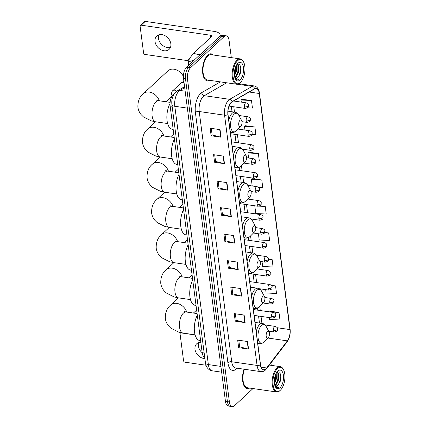 <?xml version="1.0" encoding="UTF-8"?>
<svg xmlns="http://www.w3.org/2000/svg" width="428" height="428" viewBox="0 0 428 428"><rect width="100%" height="100%" fill="white"/><g stroke="black" fill="none" stroke-linecap="round" stroke-linejoin="round"><path stroke-width="0.64" d="M204.723 357.257A8.528 4.055 -81.7 0 1 202.177 352.672L170.135 105.978A8.528 4.055 -81.7 0 1 173.955 94.085L174.089 94.01M231.313 57.614L229.087 40.483A8.528 4.055 98.3 0 0 226.23 35.829L222.271 35.251A8.528 4.055 98.3 0 0 220.067 36.123L186.608 67.137A8.528 4.055 98.3 0 0 183.51 78.49L225.449 401.368A8.528 4.055 98.3 0 0 228.306 406.028L230.285 406.311A8.528 4.055 98.3 0 1 227.429 401.657A8.528 4.055 98.3 0 0 230.285 406.311L232.265 406.6A8.528 4.055 98.3 0 0 234.469 405.728L252.991 388.56M226.23 35.829A8.528 4.055 98.3 0 0 224.026 36.701L190.567 67.71A8.528 4.055 98.3 0 0 187.475 79.062L185.49 78.773L227.429 401.657L185.49 78.773A8.528 4.055 98.3 0 1 188.588 67.426A8.528 4.055 98.3 0 0 185.49 78.773L183.51 78.49M224.026 36.701L222.046 36.412L188.588 67.426L222.046 36.412A8.528 4.055 98.3 0 1 224.251 35.54A8.528 4.055 98.3 0 0 222.046 36.412L220.067 36.123M213.331 55.003A13.643 6.49 98.3 0 0 211.223 53.837A13.643 6.49 98.3 0 0 207.692 55.233A13.643 6.49 98.3 0 0 202.551 69.994A13.643 6.49 98.3 0 0 207.307 80.844A13.643 6.49 98.3 0 0 209.661 80.325A13.643 6.49 98.3 0 1 207.307 80.844A13.643 6.49 98.3 0 1 202.551 69.994A13.643 6.49 98.3 0 1 207.692 55.233A13.643 6.49 98.3 0 1 211.223 53.837A13.643 6.49 98.3 0 1 213.331 55.003M265.927 368.802A9.095 4.328 -81.7 0 1 263.573 369.733A9.095 4.328 -81.7 0 1 260.524 364.763L228.028 114.533A9.095 4.328 -81.7 0 1 232.099 101.848L254.644 88.874A9.095 4.328 -81.7 0 1 256.228 88.521A9.095 4.328 -81.7 0 1 259.272 93.491L289.933 329.581A9.095 4.328 -81.7 0 1 287.37 340.865L266.665 367.978A9.095 4.328 -81.7 0 1 265.927 368.802M265.954 369.006A9.325 4.435 98.3 0 0 266.708 368.16L287.413 341.041A9.325 4.435 98.3 0 0 290.045 329.48L259.379 93.39A9.325 4.435 98.3 0 0 254.633 88.66L232.094 101.634A9.325 4.435 98.3 0 0 227.915 114.634L260.417 364.865A9.325 4.435 98.3 0 0 265.954 369.006M220.051 129.641L210.153 128.202L211.138 135.772L221.035 137.206L220.051 129.641M211.272 128.368L212.122 134.911L220.709 137.142A2.274 1.016 -7.4 0 0 221.035 137.206M212.117 134.863L211.138 135.772M223.491 156.124L213.593 154.69L214.578 162.26L224.475 163.694L223.491 156.124M214.712 154.85L215.562 161.393L224.149 163.63A2.274 1.016 -7.4 0 0 224.475 163.694M215.557 161.345L214.578 162.26M226.931 182.612L217.033 181.178L218.018 188.743L227.915 190.182L226.931 182.612M218.152 181.338L219.002 187.881L227.589 190.112A2.274 1.016 -7.4 0 0 227.915 190.182M218.997 187.833L218.018 188.743M230.371 209.099L220.474 207.66L221.458 215.231L231.355 216.664L230.371 209.099M221.592 207.826L222.442 214.369L231.029 216.6A2.274 1.016 -7.4 0 0 231.355 216.664M222.437 214.321L221.458 215.231M247.571 341.528L237.674 340.094L238.653 347.664L248.556 349.098L247.571 341.528M238.792 340.255L239.643 346.798L248.229 349.034A2.274 1.016 -7.4 0 0 248.556 349.098M239.637 346.75L238.653 347.664M244.131 315.045L234.234 313.606L235.213 321.177L245.116 322.61L244.131 315.045M235.352 313.772L236.203 320.315L244.789 322.546A2.274 1.016 -7.4 0 0 245.116 322.61M236.197 320.267L235.213 321.177M240.691 288.558L230.794 287.124L231.773 294.689L241.676 296.123L240.691 288.558M231.912 287.284L232.762 293.827L241.349 296.058A2.274 1.016 -7.4 0 0 241.676 296.123M232.757 293.779L231.773 294.689M237.251 262.07L227.354 260.636L228.333 268.201L238.236 269.64L237.251 262.07M228.472 260.796L229.322 267.339L237.909 269.576A2.274 1.016 -7.4 0 0 238.236 269.64M229.317 267.291L228.333 268.201M233.811 235.582L223.914 234.148L224.893 241.718L234.795 243.152L233.811 235.582M225.032 234.314L225.882 240.857L234.469 243.088A2.274 1.016 -7.4 0 0 234.795 243.152M225.877 240.809L224.893 241.718M244.003 369.193A13.643 6.49 98.3 0 0 247.272 388.592A13.643 6.49 98.3 0 0 249.631 388.068A13.643 6.49 98.3 0 1 247.272 388.592A13.643 6.49 98.3 0 1 244.003 369.193M187.475 79.062L229.408 401.94A8.528 4.055 98.3 0 0 232.265 406.6M271.138 365.335A8.528 4.055 98.3 0 0 271.02 363.367L270.972 362.971M255.741 160.88L259.331 161.056L258.346 153.492L248.465 152.186M252.071 134.381L255.891 134.574L254.906 127.004L245.025 125.698M247.507 107.835L252.45 108.086L251.466 100.516L241.585 99.216M258.41 233.747L259.224 239.99L269.651 240.515L268.666 232.95L264.718 232.377M262.043 261.695L262.664 266.478L273.091 267.002L272.106 259.438L268.49 258.913M265.67 289.644L266.104 292.966L276.531 293.49L275.546 285.92L271.341 285.31M269.303 317.592L269.544 319.449L279.971 319.978L278.986 312.408L269.105 311.103M258.464 187.33L262.771 187.544L261.786 179.974L251.905 178.674M256.27 206.012L254.799 205.938L255.784 213.508L266.211 214.032L265.226 206.462L260.128 205.724M265.226 206.462L259.272 206.162M268.666 232.95L264.558 232.741M272.106 259.438L268.522 259.256M275.546 285.92L271.678 285.727M268.65 311.755L269.185 310.985M278.986 312.408L270.063 311.959M261.786 179.974L251.359 179.45L252.21 185.966M251.359 179.45L251.985 178.556M258.346 153.492L247.919 152.967L248.577 158.018M247.919 152.967L248.545 152.068M254.906 127.004L244.479 126.479L244.95 130.069M244.479 126.479L245.105 125.581M251.466 100.516L241.039 99.992L241.317 102.121M241.039 99.992L241.665 99.098M202.193 352.79A9.095 6.896 47.2 0 1 198.437 346.086A9.095 6.896 47.2 0 1 198.817 342.566M200.828 342.282A9.095 6.896 -132.8 0 0 196.72 343.764A9.095 6.896 -132.8 0 0 194.986 349.285A9.095 6.896 -132.8 0 0 204.894 358.589M181.317 332.781L181.156 332.925A1.423 1.075 -132.8 0 0 180.354 333.145A1.423 1.075 -132.8 0 0 180.081 334.011L183.553 360.75A1.423 1.075 -132.8 0 0 184.955 362.19L206.002 365.239M181.156 332.925L195.109 334.953M277.521 368.545A12.225 5.815 98.3 0 0 273.08 384.815A12.225 5.815 98.3 0 0 280.335 390.24A12.225 5.815 98.3 0 0 280.565 390.02A12.225 5.815 98.3 0 0 283.518 369.669A12.225 5.815 98.3 0 0 277.521 368.545M283.518 369.669L283.234 369.145A12.792 6.083 98.3 0 0 280.27 366.662A12.792 6.083 98.3 0 0 276.959 367.968A12.792 6.083 98.3 0 0 272.144 381.808A12.792 6.083 98.3 0 0 276.6 391.978A12.792 6.083 98.3 0 0 279.907 390.673A12.792 6.083 98.3 0 0 280.147 390.443L280.565 390.02M244.436 369.257A12.792 6.083 98.3 0 0 247.395 387.747L276.6 391.978M276.215 373.286L276.37 378.957L274.455 383.659M275.841 374.056L275.755 378.871L274.359 382.755M277.13 371.948L278.441 373.072L278.847 379.32L275.9 385.141L274.99 385.692M276.996 372.039L277.82 372.981L278.494 375.95L278.227 379.229L277.735 381.086L274.819 385.382M274.883 385.596A7.105 3.381 98.3 0 0 275.916 386.136A7.105 3.381 98.3 0 0 277.756 385.409L275.819 386.12M280.008 387.715A9.379 4.462 98.3 0 0 283.416 375.233A9.379 4.462 98.3 0 0 277.847 371.071A9.379 4.462 98.3 0 0 277.692 371.22A9.379 4.462 98.3 0 0 275.418 386.88A9.379 4.462 98.3 0 0 280.008 387.715M277.756 385.409L280.185 381.519L280.961 376.159L279.698 372.05L277.157 371.825M275.702 387.11L277.044 387.854L278.778 387.372L275.033 386.019M278.778 387.372L276.97 387.843M280.04 372.51L280.345 379.524L278.35 384.852M277.852 373.034L277.874 379.165L275.91 384.435M275.659 374.479L275.397 378.807L274.332 382.354M280.955 375.971L280.115 381.712M277.585 371.574L277.949 372.392M278.484 375.698L277.654 381.321M276.007 375.34L275.177 380.963M267.42 331.572A3.413 1.621 98.3 0 0 266.179 336.114A3.413 1.621 98.3 0 0 268.206 337.628A3.413 1.621 98.3 0 0 268.27 337.564A3.413 1.621 98.3 0 0 269.094 331.887A3.413 1.621 98.3 0 0 267.42 331.572M197.308 315.179A15.633 7.437 98.3 0 0 194.414 331.181A15.633 7.437 98.3 0 0 199.742 340.528L200.614 340.651M262.846 296.358A3.413 1.621 98.3 0 0 261.604 300.9A3.413 1.621 98.3 0 0 263.632 302.414A3.413 1.621 98.3 0 0 263.696 302.35A3.413 1.621 98.3 0 0 264.52 296.668A3.413 1.621 98.3 0 0 262.846 296.358M192.734 279.966A15.633 7.437 98.3 0 0 189.839 295.962A15.633 7.437 98.3 0 0 195.168 305.314L196.04 305.437M258.271 261.144A3.413 1.621 98.3 0 0 257.035 265.681A3.413 1.621 98.3 0 0 259.058 267.2A3.413 1.621 98.3 0 0 259.122 267.136A3.413 1.621 98.3 0 0 259.946 261.454A3.413 1.621 98.3 0 0 258.271 261.144M188.16 244.752A15.633 7.437 98.3 0 0 185.265 260.748A15.633 7.437 98.3 0 0 190.594 270.1L191.466 270.223M253.697 225.931A3.413 1.621 98.3 0 0 252.461 230.467A3.413 1.621 98.3 0 0 254.483 231.981A3.413 1.621 98.3 0 0 254.548 231.923A3.413 1.621 98.3 0 0 255.372 226.241A3.413 1.621 98.3 0 0 253.697 225.931M183.585 209.538A15.633 7.437 98.3 0 0 180.691 225.535A15.633 7.437 98.3 0 0 186.019 234.886L186.892 235.009M249.123 190.717A3.413 1.621 98.3 0 0 247.887 195.254A3.413 1.621 98.3 0 0 249.909 196.768A3.413 1.621 98.3 0 0 249.973 196.709A3.413 1.621 98.3 0 0 250.797 191.027A3.413 1.621 98.3 0 0 249.123 190.717M179.011 174.324A15.633 7.437 98.3 0 0 176.122 190.321A15.633 7.437 98.3 0 0 181.445 199.667L182.317 199.796M244.554 155.503A3.413 1.621 98.3 0 0 243.313 160.04A3.413 1.621 98.3 0 0 245.34 161.554A3.413 1.621 98.3 0 0 245.399 161.495A3.413 1.621 98.3 0 0 246.223 155.813A3.413 1.621 98.3 0 0 244.554 155.503M174.437 139.111A15.633 7.437 98.3 0 0 171.548 155.107A15.633 7.437 98.3 0 0 176.871 164.454L177.748 164.582M183.398 76.478A10.663 8.079 -132.8 0 0 167.953 70.85L143.284 93.721A10.663 8.079 47.2 0 1 152.09 92.892A10.663 8.079 47.2 0 1 159.323 100.789M239.98 120.289A3.413 1.621 98.3 0 0 238.738 124.826A3.413 1.621 98.3 0 0 240.766 126.34A3.413 1.621 98.3 0 0 240.825 126.281A3.413 1.621 98.3 0 0 241.649 120.6A3.413 1.621 98.3 0 0 239.98 120.289M170.028 103.587A15.633 7.437 98.3 0 0 166.957 119.706A15.633 7.437 98.3 0 0 172.302 129.24L173.174 129.368M176.406 91.458A2.557 1.937 47.2 0 0 174.394 90.142A2.557 1.937 47.2 0 0 172.949 90.538L181.188 82.898A2.557 1.937 47.2 0 1 182.098 82.492A2.557 1.937 47.2 0 1 182.633 82.502A2.557 1.937 47.2 0 1 184.131 83.235M182.098 82.492L183.141 82.369A1.846 1.402 47.2 0 1 183.532 82.379A1.846 1.402 47.2 0 1 184.04 82.529M170.472 47.364A9.095 6.896 47.2 0 1 158.467 38.343A9.095 6.896 47.2 0 1 158.847 34.818M155.016 41.543A9.095 6.896 -132.8 0 0 160.751 49.643A9.095 6.896 -132.8 0 0 169.119 49.364A9.095 6.896 -132.8 0 0 170.852 43.838A9.095 6.896 -132.8 0 0 165.117 35.738A9.095 6.896 -132.8 0 0 156.75 36.022A9.095 6.896 -132.8 0 0 155.016 41.543M192.119 62.033L188.186 61.461L188.678 65.222M219.997 36.187A11.369 5.077 -7.4 0 0 220.147 34.989A11.369 5.077 -7.4 0 0 214.31 31.41L145.269 21.4L141.186 25.182L210.234 35.192A2.841 1.268 172.6 0 1 211.689 36.091A2.841 1.268 172.6 0 1 211.346 36.813L193.317 53.527L200.213 54.527M141.186 25.182A1.423 1.075 -132.8 0 0 140.384 25.402L144.466 21.619A1.423 1.075 47.2 0 1 145.269 21.4M140.384 25.402A1.423 1.075 -132.8 0 0 140.111 26.263L143.589 53.002A1.423 1.075 -132.8 0 0 144.985 54.442L188.202 60.712M188.186 61.461A1.423 0.674 -81.7 0 1 188.588 59.695L193.205 53.655A1.423 0.674 -81.7 0 1 193.317 53.527M237.551 60.803A12.225 5.815 98.3 0 0 233.11 77.067A12.225 5.815 98.3 0 0 240.37 82.492A12.225 5.815 98.3 0 0 240.595 82.272A12.225 5.815 98.3 0 0 243.548 61.921A12.225 5.815 98.3 0 0 237.551 60.803M243.548 61.921L243.264 61.397A12.792 6.083 98.3 0 0 240.301 58.914A12.792 6.083 98.3 0 0 236.989 60.225A12.792 6.083 98.3 0 0 232.174 74.06A12.792 6.083 98.3 0 0 236.631 84.236A12.792 6.083 98.3 0 0 239.937 82.925A12.792 6.083 98.3 0 0 240.178 82.695L240.595 82.272M240.301 58.914L211.1 54.682A12.792 6.083 98.3 0 0 207.789 55.988A12.792 6.083 98.3 0 0 202.968 69.828A12.792 6.083 98.3 0 0 207.425 79.999L236.631 84.236M236.251 65.538L236.4 71.214L234.485 75.911M235.871 66.313L235.785 71.123L234.389 75.007M237.16 64.205L238.471 65.323L238.878 71.572L235.93 77.393L235.02 77.944M237.026 64.291L237.85 65.238L238.524 68.202L238.257 71.481L237.765 73.343L234.849 77.634M234.913 77.848A7.105 3.381 98.3 0 0 235.946 78.394A7.105 3.381 98.3 0 0 237.786 77.666L235.849 78.372M240.038 79.972A9.379 4.462 98.3 0 0 243.446 67.485A9.379 4.462 98.3 0 0 237.877 63.323A9.379 4.462 98.3 0 0 237.722 63.472A9.379 4.462 98.3 0 0 235.454 79.132A9.379 4.462 98.3 0 0 240.038 79.972M237.786 77.666L240.215 73.771L240.996 68.41L239.734 64.307L237.187 64.077M235.732 79.367L237.075 80.111L238.808 79.629L235.063 78.271M238.808 79.629L237 80.095M240.071 64.762L240.376 71.776L238.38 77.104M237.882 65.291L237.904 71.417L235.94 76.687M235.689 66.731L235.427 71.059L234.362 74.606M240.985 68.223L240.145 73.969M237.615 63.826L237.984 64.644M238.514 67.956L237.684 73.579M236.037 67.592L235.207 73.22M204.161 352.961L202.177 352.672M172.126 106.267L170.135 105.978M184.703 87.665L179.904 90.426A11.369 5.409 98.3 0 0 178.941 91.148A11.369 5.409 98.3 0 0 174.811 106.283L208.361 364.586A11.369 5.409 98.3 0 0 212.165 370.798C208.345 369.99 206.103 367.326 205.44 362.794L171.89 104.491A5.687 2.536 172.6 0 0 174.811 106.283L187.357 108.102M220.907 366.405L208.361 364.586A5.687 2.536 172.6 0 1 205.44 362.794M185.164 91.191L179.904 90.426A5.687 4.687 -119.9 0 0 177.24 90.907L184.575 86.681M225.449 401.368L229.408 401.94M186.608 67.137L190.567 67.71M237.069 368.187A14.215 6.762 -81.7 0 1 227.883 362.655L195.387 112.425A2.841 1.268 172.6 0 1 199.218 111.521L231.719 361.756A11.369 5.409 98.3 0 0 235.528 367.962L260.871 371.638A11.369 5.409 -81.7 0 1 257.062 365.426A2.841 1.268 -7.4 0 0 260.417 364.865M195.387 112.425A14.215 6.762 -81.7 0 1 200.55 93.507A14.215 6.762 -81.7 0 1 201.754 92.603L220.388 81.882M232.094 101.634A2.841 2.343 -119.9 0 0 229.654 99.339L204.316 95.669A11.369 5.409 98.3 0 0 203.348 96.391A11.369 5.409 98.3 0 0 199.218 111.521L224.561 115.196A11.369 5.409 -81.7 0 1 229.654 99.339L252.199 86.37A11.369 5.409 -81.7 0 1 254.173 85.926L238.899 83.711M260.871 371.638C262.514 371.841 264.028 371.311 265.419 370.038L266.435 368.909A2.841 1.899 -142.6 0 0 266.708 368.16M266.435 368.909L287.14 341.79C289.585 338.211 290.575 333.984 290.104 329.121A2.841 1.268 172.6 0 1 290.045 329.48M259.379 93.39A2.841 1.268 -7.4 0 0 259.443 93.031C258.887 88.954 257.132 86.59 254.173 85.926M254.633 88.66A2.841 2.343 -119.9 0 0 252.199 86.37L237.481 84.236M287.14 341.79A2.841 1.899 -142.6 0 0 287.413 341.041M227.915 114.634A2.841 1.268 172.6 0 1 224.561 115.196L257.062 365.426L231.719 361.756A2.841 1.268 172.6 0 0 227.883 362.655M226.685 82.791L204.316 95.669A2.841 2.343 60.1 0 1 201.754 92.603M259.272 93.491L249.166 92.025M266.665 367.978L261.101 367.171M287.37 340.865L267.81 338.024M289.933 329.581L277.173 327.73M261.936 323.408L261.026 316.394M260.267 310.541L259.721 306.357M256.634 282.587L255.58 274.471M252.793 252.98L251.953 246.523M251.193 240.664L250.578 235.93M247.561 212.716L246.507 204.595M243.644 182.547L242.879 176.646M242.114 170.793L241.429 165.502M238.487 142.845L237.433 134.724M234.496 112.12L233.8 106.775M233.485 235.539L234.469 243.088M236.925 262.022L237.909 269.576M240.365 288.509L241.349 296.058M243.805 314.997L244.789 322.546M247.245 341.485L248.229 349.034M230.045 209.051L231.029 216.6M226.605 182.563L227.589 190.112M223.165 156.081L224.149 163.63M219.725 129.593L220.709 137.142M195.072 334.824L183.131 333.091A10.663 5.072 -81.7 0 1 179.562 327.27A10.663 5.072 -81.7 0 1 183.435 313.082A10.663 5.072 -81.7 0 1 186.191 311.991L184.024 311.44M183.131 333.091L178.765 332.16L170.879 328.196L168.595 325.933C166.813 323.798 165.732 321.332 165.336 318.55C165.171 312.558 166.968 308.048 170.724 305.009A10.663 8.079 47.2 0 1 179.53 304.18A10.663 8.079 47.2 0 1 186.763 312.076M255.024 322.402L262.316 323.461C263.948 323.734 265.216 324.702 266.125 326.361A9.4 4.473 98.3 0 0 261.513 325.499A9.4 4.473 98.3 0 0 258.1 338.013A9.4 4.473 98.3 0 0 263.68 342.186A9.4 4.473 98.3 0 0 263.857 342.015L263.632 342.234C262.337 343.416 260.92 343.909 259.379 343.716A10.235 4.869 98.3 0 1 257.656 342.689M262.316 323.461A10.235 4.869 98.3 0 0 259.668 324.51A10.235 4.869 98.3 0 0 256.233 331.721M190.497 299.611L178.556 297.877A10.663 5.072 -81.7 0 1 174.988 292.057A10.663 5.072 -81.7 0 1 178.861 277.868A10.663 5.072 -81.7 0 1 181.616 276.777L179.45 276.226M178.556 297.877L174.191 296.946L166.305 292.982L164.02 290.719C162.244 288.584 161.158 286.118 160.762 283.331C160.596 277.344 162.394 272.834 166.155 269.79A10.663 8.079 47.2 0 1 174.956 268.966A10.663 8.079 47.2 0 1 182.189 276.863M250.45 287.188L257.742 288.247C259.373 288.52 260.641 289.489 261.551 291.147A9.4 4.473 98.3 0 0 256.939 290.286A9.4 4.473 98.3 0 0 253.526 302.799A9.4 4.473 98.3 0 0 259.106 306.972A9.4 4.473 98.3 0 0 259.282 306.801L259.058 307.02C257.763 308.203 256.345 308.695 254.804 308.502A10.235 4.869 98.3 0 1 253.087 307.475M257.742 288.247A10.235 4.869 98.3 0 0 255.093 289.296A10.235 4.869 98.3 0 0 251.659 296.508M185.923 264.392L173.987 262.664A10.663 5.072 -81.7 0 1 170.414 256.843A10.663 5.072 -81.7 0 1 174.287 242.655A10.663 5.072 -81.7 0 1 177.042 241.563L174.881 241.012M173.987 262.664L169.616 261.733L161.731 257.768L159.446 255.505C157.67 253.365 156.584 250.904 156.188 248.117C156.022 242.13 157.82 237.615 161.581 234.576A10.663 8.079 47.2 0 1 170.381 233.752A10.663 8.079 47.2 0 1 177.615 241.643M245.875 251.974L253.167 253.034C254.799 253.306 256.072 254.275 256.977 255.933A9.4 4.473 98.3 0 0 252.365 255.072A9.4 4.473 98.3 0 0 248.952 267.586A9.4 4.473 98.3 0 0 254.532 271.759A9.4 4.473 98.3 0 0 254.708 271.587L254.483 271.807C253.189 272.989 251.771 273.481 250.23 273.289A10.235 4.869 98.3 0 1 248.513 272.262M253.167 253.034A10.235 4.869 98.3 0 0 250.519 254.082A10.235 4.869 98.3 0 0 247.084 261.294M181.349 229.178L169.413 227.45A10.663 5.072 -81.7 0 1 165.839 221.624A10.663 5.072 -81.7 0 1 169.713 207.441A10.663 5.072 -81.7 0 1 172.473 206.35L170.307 205.798M169.413 227.45L165.048 226.519L157.156 222.555L154.872 220.292C153.096 218.152 152.01 215.691 151.614 212.903C151.448 206.917 153.245 202.401 157.006 199.362A10.663 8.079 47.2 0 1 165.807 198.539A10.663 8.079 47.2 0 1 173.04 206.43M241.301 216.761L248.598 217.82C250.225 218.093 251.498 219.061 252.402 220.72A9.4 4.473 98.3 0 0 247.796 219.858A9.4 4.473 98.3 0 0 244.377 232.372A9.4 4.473 98.3 0 0 249.963 236.545A9.4 4.473 98.3 0 0 250.134 236.374L249.909 236.588C248.62 237.775 247.202 238.268 245.661 238.075A10.235 4.869 98.3 0 1 243.939 237.048M248.598 217.82A10.235 4.869 98.3 0 0 245.95 218.863A10.235 4.869 98.3 0 0 242.516 226.08M176.775 193.964L164.839 192.236A10.663 5.072 -81.7 0 1 161.27 186.41A10.663 5.072 -81.7 0 1 165.138 172.227A10.663 5.072 -81.7 0 1 167.899 171.136L165.732 170.585M164.839 192.236L160.473 191.305L152.587 187.341L150.298 185.078C148.521 182.938 147.435 180.477 147.039 177.69C146.874 171.703 148.671 167.188 152.432 164.149A10.663 8.079 47.2 0 1 161.233 163.325A10.663 8.079 47.2 0 1 168.466 171.216M236.727 181.547L244.024 182.606C245.656 182.879 246.924 183.847 247.833 185.506A9.4 4.473 98.3 0 0 243.222 184.645A9.4 4.473 98.3 0 0 239.808 197.153A9.4 4.473 98.3 0 0 245.388 201.326A9.4 4.473 98.3 0 0 245.56 201.16L245.34 201.374C244.046 202.556 242.628 203.054 241.087 202.861A10.235 4.869 98.3 0 1 239.364 201.834M244.024 182.606A10.235 4.869 98.3 0 0 241.376 183.649A10.235 4.869 98.3 0 0 237.941 190.867M172.206 158.751L160.265 157.023A10.663 5.072 -81.7 0 1 156.696 151.196A10.663 5.072 -81.7 0 1 160.564 137.014A10.663 5.072 -81.7 0 1 163.325 135.922L161.158 135.371M160.265 157.023L155.899 156.092L148.013 152.127L145.723 149.864C143.947 147.724 142.861 145.263 142.471 142.476C142.299 136.489 144.097 131.974 147.858 128.935A10.663 8.079 47.2 0 1 156.659 128.106A10.663 8.079 47.2 0 1 163.892 136.002M232.158 146.333L239.45 147.393C241.082 147.665 242.35 148.634 243.259 150.292A9.4 4.473 98.3 0 0 238.647 149.431A9.4 4.473 98.3 0 0 235.234 161.939A9.4 4.473 98.3 0 0 240.814 166.112A9.4 4.473 98.3 0 0 240.985 165.946L240.766 166.16C239.471 167.343 238.054 167.84 236.513 167.648A10.235 4.869 98.3 0 1 234.79 166.62M239.45 147.393A10.235 4.869 98.3 0 0 236.802 148.436A10.235 4.869 98.3 0 0 233.367 155.653M167.632 123.537L155.69 121.809A10.663 5.072 -81.7 0 1 152.122 115.983A10.663 5.072 -81.7 0 1 155.99 101.794A10.663 5.072 -81.7 0 1 158.751 100.708L156.584 100.157M227.953 111.173L234.876 112.179C236.507 112.452 237.775 113.42 238.685 115.079A9.4 4.473 98.3 0 0 234.073 114.217A9.4 4.473 98.3 0 0 230.66 126.725A9.4 4.473 98.3 0 0 236.24 130.898A9.4 4.473 98.3 0 0 236.417 130.733L236.192 130.947C234.897 132.129 233.479 132.627 231.939 132.434A10.235 4.869 98.3 0 1 230.216 131.407M234.876 112.179A10.235 4.869 98.3 0 0 232.227 113.222A10.235 4.869 98.3 0 0 228.793 120.439M273.396 330.486A2.841 1.354 98.3 0 0 274.348 332.037C278.778 330.903 277.055 330.218 277.574 328.859A2.841 1.268 172.6 0 1 277.232 329.581A2.841 1.268 -7.4 0 1 273.396 330.486A2.841 1.354 98.3 0 1 274.428 326.703A2.841 1.354 98.3 0 1 275.161 326.409C276.932 327.088 277.735 327.901 277.574 328.859M271.577 316.511A2.841 1.354 98.3 0 0 272.529 318.063C276.959 316.929 275.241 316.244 275.76 314.885A2.841 1.268 172.6 0 1 275.413 315.607A2.841 1.268 -7.4 0 1 271.577 316.511A2.841 1.354 98.3 0 1 272.609 312.729A2.841 1.354 98.3 0 1 273.348 312.435C275.118 313.114 275.921 313.927 275.76 314.885M269.763 302.537A2.841 1.354 98.3 0 0 270.715 304.089C275.145 302.954 273.428 302.27 273.941 300.905A2.841 1.268 172.6 0 1 273.599 301.633A2.841 1.268 -7.4 0 1 269.763 302.537A2.841 1.354 98.3 0 1 270.796 298.749A2.841 1.354 98.3 0 1 271.534 298.46C273.305 299.135 274.107 299.953 273.941 300.905M267.949 288.558A2.841 1.354 98.3 0 0 268.902 290.114C273.332 288.98 271.609 288.295 272.128 286.931A2.841 1.268 172.6 0 1 271.785 287.659A2.841 1.268 -7.4 0 1 267.949 288.558A2.841 1.354 98.3 0 1 268.982 284.775A2.841 1.354 98.3 0 1 269.715 284.486C271.486 285.16 272.294 285.979 272.128 286.931M266.136 274.583A2.841 1.354 98.3 0 0 267.088 276.14C271.518 275.006 269.795 274.321 270.314 272.957A2.841 1.268 172.6 0 1 269.972 273.685A2.841 1.268 -7.4 0 1 266.136 274.583A2.841 1.354 98.3 0 1 267.168 270.801A2.841 1.354 98.3 0 1 267.901 270.512C269.672 271.186 270.475 272.005 270.314 272.957M264.317 260.609A2.841 1.354 98.3 0 0 265.269 262.166C269.699 261.032 267.981 260.347 268.5 258.983A2.841 1.268 172.6 0 1 268.153 259.71A2.841 1.268 -7.4 0 1 264.317 260.609A2.841 1.354 98.3 0 1 265.349 256.827A2.841 1.354 98.3 0 1 266.088 256.538C267.858 257.212 268.661 258.031 268.5 258.983M262.503 246.635A2.841 1.354 98.3 0 0 263.455 248.186C267.885 247.058 266.168 246.368 266.681 245.009A2.841 1.268 172.6 0 1 266.339 245.736A2.841 1.268 -7.4 0 1 262.503 246.635A2.841 1.354 98.3 0 1 263.536 242.853A2.841 1.354 98.3 0 1 264.274 242.564C266.045 243.238 266.847 244.056 266.681 245.009M260.689 232.661A2.841 1.354 98.3 0 0 261.642 234.212C266.072 233.083 264.349 232.393 264.868 231.034A2.841 1.268 172.6 0 1 264.525 231.762A2.841 1.268 -7.4 0 1 260.689 232.661A2.841 1.354 98.3 0 1 261.722 228.878A2.841 1.354 98.3 0 1 262.455 228.589C264.226 229.264 265.034 230.077 264.868 231.034M258.876 218.687A2.841 1.354 98.3 0 0 259.828 220.238C264.258 219.109 262.535 218.419 263.054 217.06A2.841 1.268 172.6 0 1 262.712 217.782A2.841 1.268 -7.4 0 1 258.876 218.687A2.841 1.354 98.3 0 1 259.908 214.904A2.841 1.354 98.3 0 1 260.641 214.615C262.412 215.289 263.215 216.103 263.054 217.06M257.057 204.712A2.841 1.354 98.3 0 0 258.009 206.264C262.439 205.13 260.722 204.445 261.24 203.086A2.841 1.268 172.6 0 1 260.893 203.808A2.841 1.268 -7.4 0 1 257.057 204.712A2.841 1.354 98.3 0 1 258.089 200.93A2.841 1.354 98.3 0 1 258.828 200.636C260.599 201.315 261.401 202.128 261.24 203.086M255.243 190.738A2.841 1.354 98.3 0 0 256.195 192.29C260.625 191.156 258.908 190.471 259.421 189.112A2.841 1.268 172.6 0 1 259.079 189.834A2.841 1.268 -7.4 0 1 255.243 190.738A2.841 1.354 98.3 0 1 256.276 186.956A2.841 1.354 98.3 0 1 257.014 186.661C258.785 187.341 259.587 188.154 259.421 189.112M253.43 176.764A2.841 1.354 98.3 0 0 254.382 178.316C258.812 177.181 257.089 176.496 257.608 175.138A2.841 1.268 172.6 0 1 257.265 175.86A2.841 1.268 -7.4 0 1 253.43 176.764A2.841 1.354 98.3 0 1 254.462 172.982A2.841 1.354 98.3 0 1 255.195 172.687C256.966 173.367 257.774 174.18 257.608 175.138M251.616 162.79A2.841 1.354 98.3 0 0 252.568 164.341C256.998 163.207 255.275 162.522 255.794 161.163A2.841 1.268 172.6 0 1 255.452 161.886A2.841 1.268 -7.4 0 1 251.616 162.79A2.841 1.354 98.3 0 1 252.648 159.007A2.841 1.354 98.3 0 1 253.381 158.713C255.152 159.393 255.955 160.206 255.794 161.163M249.797 148.816A2.841 1.354 98.3 0 0 250.749 150.367C255.179 149.233 253.462 148.548 253.981 147.189A2.841 1.268 172.6 0 1 253.633 147.911A2.841 1.268 -7.4 0 1 249.797 148.816A2.841 1.354 98.3 0 1 250.829 145.028A2.841 1.354 98.3 0 1 251.568 144.739C253.339 145.413 254.141 146.232 253.981 147.189M247.983 134.836A2.841 1.354 98.3 0 0 248.936 136.393C253.365 135.259 251.648 134.574 252.162 133.21A2.841 1.268 172.6 0 1 251.819 133.937A2.841 1.268 -7.4 0 1 247.983 134.836A2.841 1.354 98.3 0 1 249.016 131.054A2.841 1.354 98.3 0 1 249.754 130.765C251.525 131.439 252.327 132.257 252.162 133.21M246.17 120.862A2.841 1.354 98.3 0 0 247.122 122.419C251.552 121.284 249.829 120.6 250.348 119.235A2.841 1.268 172.6 0 1 250.006 119.963A2.841 1.268 -7.4 0 1 246.17 120.862A2.841 1.354 98.3 0 1 247.202 117.079A2.841 1.354 98.3 0 1 247.935 116.791C249.706 117.465 250.514 118.283 250.348 119.235M244.356 106.888A2.841 1.354 98.3 0 0 245.308 108.445C249.738 107.31 248.015 106.626 248.534 105.261A2.841 1.268 172.6 0 1 248.186 105.989A2.841 1.268 -7.4 0 1 244.356 106.888A2.841 1.354 98.3 0 1 245.388 103.105A2.841 1.354 98.3 0 1 246.121 102.816C247.892 103.49 248.695 104.309 248.534 105.261M210.234 35.192L210.539 37.562M200.079 54.65L193.205 53.655M188.588 59.695L193.82 60.455M171.89 104.491C171.361 99.558 172.639 95.401 175.731 92.025L177.24 90.907M212.165 370.798L221.656 372.173M290.104 329.121L259.443 93.031M259.475 323.049L258.566 316.035M257.8 310.182L257.528 308.069M254.173 282.234L253.119 274.113M250.327 252.622L249.487 246.164M248.727 240.306L248.379 237.642M245.1 212.358L244.046 204.242M241.178 182.194L240.413 176.288M239.653 170.435L239.236 167.214M236.021 142.487L234.967 134.365M232.035 111.762L231.339 106.417M180.354 333.145L180.851 332.684M269.362 365.079L280.27 366.662M170.724 305.009L178.439 297.861M257.763 343.481L259.379 343.716M269.094 331.887L266.125 326.361M268.27 337.564L263.857 342.015M193.424 313.039L196.639 310.054M197.099 313.574L186.191 311.991M166.155 269.79L173.864 262.648M253.189 308.267L254.804 308.502M264.52 296.668L261.551 291.147M263.696 302.35L259.282 306.801M188.85 277.825L192.065 274.84M192.525 278.361L181.616 276.777M161.581 234.576L169.29 227.429M248.615 273.053L250.23 273.289M259.946 261.454L256.977 255.933M259.122 267.136L254.708 271.587M184.275 242.612L187.491 239.626M187.951 243.147L177.042 241.563M157.006 199.362L164.716 192.215M244.04 237.84L245.661 238.075M255.372 226.241L252.402 220.72M254.548 231.923L250.134 236.374M179.701 207.398L182.922 204.413M183.377 207.928L172.473 206.35M152.432 164.149L160.142 157.001M239.466 202.626L241.087 202.861M250.797 191.027L247.833 185.506M249.973 196.709L245.56 201.16M175.127 172.184L178.348 169.199M178.802 172.714L167.899 171.136M147.858 128.935L155.567 121.787M234.892 167.412L236.513 167.648M246.223 155.813L243.259 150.292M245.399 161.495L240.985 165.946M170.553 136.971L173.773 133.985M174.228 137.5L163.325 135.922M155.69 121.809L151.325 120.878L143.439 116.914L141.154 114.651C139.373 112.511 138.287 110.049 137.896 107.262C137.73 101.276 139.523 96.76 143.284 93.721M230.318 132.198L231.939 132.434M241.649 120.6L238.685 115.079M240.825 126.281L236.417 130.733M165.978 101.757L172.035 96.145M170.109 102.356L158.751 100.708M268.736 331.224L274.348 332.037M265.119 324.954L275.161 326.409M254.114 315.393L272.529 318.063M253.355 309.535L273.348 312.435M263.07 302.981L270.715 304.089M264.804 297.487L271.534 298.46M259.165 288.702L268.902 290.114M249.722 281.587L269.715 284.486M248.668 273.465L267.088 276.14M257.298 268.977L267.901 270.512M259.908 261.385L265.269 262.166M256.484 255.147L266.088 256.538M245.035 245.517L263.455 248.186M244.276 239.664L264.274 242.564M253.451 233.025L261.642 234.212M255.741 227.616L262.455 228.589M251.038 218.965L259.828 220.238M240.648 211.716L260.641 214.615M239.594 203.594L258.009 206.264M247.684 199.02L258.828 200.636M251.006 191.535L256.195 192.29M247.726 185.319L257.014 186.661M235.962 175.646L254.382 178.316M235.202 169.788L255.195 172.687M243.837 163.073L252.568 164.341M246.624 157.734L253.381 158.713M242.505 149.169L250.749 150.367M231.575 141.839L251.568 144.739M230.515 133.718L248.936 136.393M238.064 129.069L249.754 130.765M241.986 121.67L247.122 122.419M238.899 115.48L247.935 116.791M172.949 90.538C172.249 90.848 171.746 91.977 171.435 93.935L172.163 95.936M183.885 81.368L182.756 82.417M229.066 106.085L245.308 108.445M233.581 100.997L246.121 102.816M220.147 34.989L220.27 35.947"/></g></svg>
